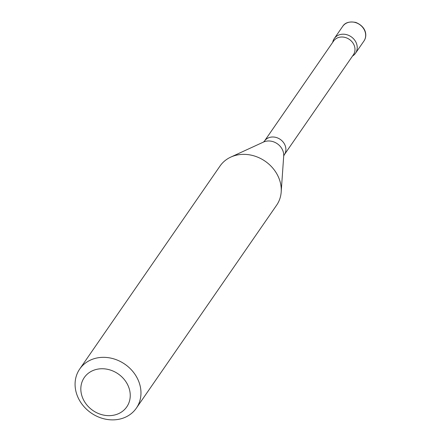 <?xml version="1.0" encoding="UTF-8"?>
<svg xmlns="http://www.w3.org/2000/svg" width="441" height="441" viewBox="0 0 441 441"><rect width="100%" height="100%" fill="white"/><g stroke="black" fill="none" stroke-linecap="round" stroke-linejoin="round"><path stroke-width="0.66" d="M352.519 56.046A12.905 11.119 -145.3 0 0 355.485 53.256A12.905 11.119 -145.3 0 0 351.196 36.774A12.905 11.119 -145.3 0 0 334.261 38.587A12.905 11.119 -145.3 0 0 332.701 42.353M82.136 396.58A25.81 22.237 34.7 0 1 110.371 370.054A25.81 22.237 34.7 0 1 124.114 409.959A25.81 22.237 34.7 0 1 82.136 396.58M76.817 394.447A34.415 29.652 34.7 0 1 79.711 369.04A34.415 29.652 34.7 0 1 124.88 364.211A34.415 29.652 34.7 0 1 136.335 408.173A34.415 29.652 34.7 0 1 104.567 418.95A34.415 29.652 34.7 0 1 76.817 394.447M79.711 369.04L220.004 166.064A34.415 29.652 34.7 0 1 230.77 157.106A34.415 29.652 34.7 0 1 265.173 161.235A34.415 29.652 34.7 0 1 281.193 191.956A34.415 29.652 34.7 0 1 276.623 205.197L136.335 408.173M333.561 41.101A12.045 10.38 34.7 0 1 349.371 39.414A12.045 10.38 34.7 0 1 353.379 54.8L284.274 154.785A12.045 10.38 34.7 0 0 280.267 139.4A12.045 10.38 34.7 0 0 264.457 141.087L333.561 41.101M332.657 42.408L332.856 41.658A12.905 11.119 34.7 0 1 351.196 36.774A12.905 11.119 34.7 0 1 353.109 55.654L352.475 56.106M342.696 26.372A12.905 11.119 34.7 0 1 359.635 24.558A12.905 11.119 34.7 0 1 363.93 41.046C367.336 36.344 366.813 26.94 355.788 22.425C349.41 21.262 345.044 22.574 342.696 26.372L334.261 38.587M264.457 141.087L263.459 142.079A13.803 11.896 34.7 0 1 277.273 143.727A13.803 11.896 34.7 0 1 283.701 156.053L284.274 154.785M355.485 53.256L363.93 41.046M263.475 142.074L230.77 157.106M283.701 156.053L281.193 191.956"/></g></svg>
